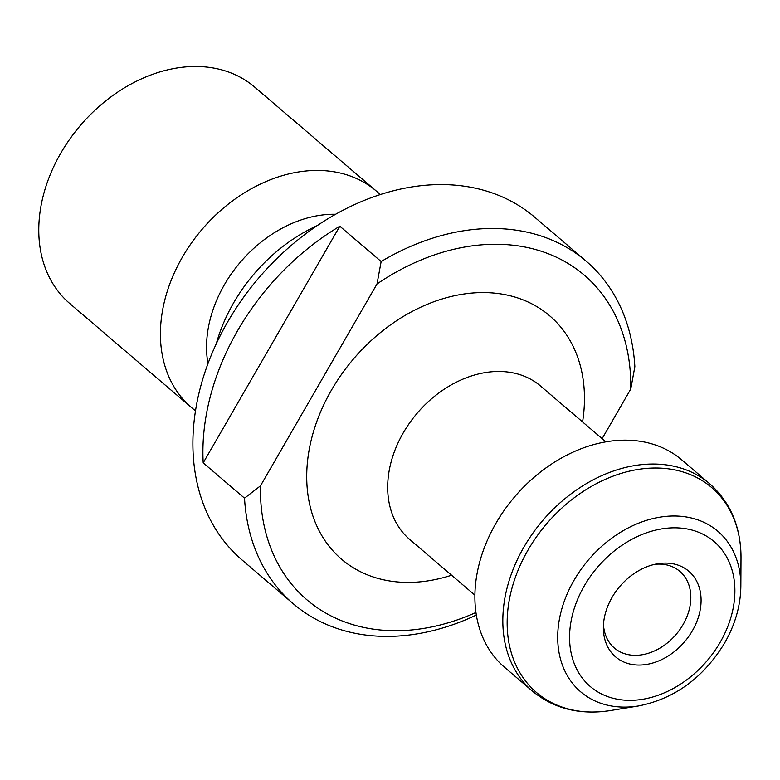 <?xml version="1.0" encoding="UTF-8"?>
<svg xmlns="http://www.w3.org/2000/svg" width="780" height="780" viewBox="0 0 780 780"><rect width="100%" height="100%" fill="white"/><g stroke="black" fill="none" stroke-linecap="round" stroke-linejoin="round"><path stroke-width="1.17" d="M476.327 615.05A225.361 170.342 -49.5 0 1 293.28 603.759A225.361 170.342 -49.5 0 1 244.53 498.176L260.462 485.852L377.023 283.959A213.496 161.372 130.5 0 1 630.727 389.123L602.131 438.652M260.462 485.852A213.496 161.372 130.5 0 0 475.936 612.495M377.023 283.959L381.147 261.544A225.361 170.342 -49.5 0 1 586.102 261.125L534.739 217.23A225.361 170.342 130.5 0 0 227.653 321.945A225.361 170.342 130.5 0 0 241.917 559.865L293.28 603.759M381.147 261.544L339.827 226.22A225.361 170.342 130.5 0 0 203.2 462.862L244.53 498.176M586.102 261.125A225.361 170.342 -49.5 0 1 634.852 366.707L630.727 389.123M692.396 630.727A56.336 42.588 -49.5 0 1 637.523 665.038A56.336 42.588 -49.5 0 1 603.359 627.568A56.336 42.588 -49.5 0 1 657.93 563.706A56.336 42.588 -49.5 0 1 692.396 630.727M504.572 667.319A136.403 103.096 -49.5 0 1 495.934 523.312A136.403 103.096 -49.5 0 1 681.808 459.927L709.742 483.805A136.403 103.096 -49.5 0 0 523.867 547.18A136.403 103.096 -49.5 0 0 532.506 691.187L504.572 667.319M216.284 343.765A148.258 112.066 -49.5 0 1 317.284 225.586M207.968 363.616A115.645 87.409 -49.5 0 1 335.595 214.276M195.487 410.758A142.331 107.582 -49.5 0 1 191.383 407.462A142.331 107.582 -49.5 0 1 202.069 229.369A142.331 107.582 -49.5 0 1 376.321 191.061A142.331 107.582 -49.5 0 1 380.211 194.61M191.383 407.462L69.752 303.517A142.331 107.582 -49.5 0 1 80.428 125.414A142.331 107.582 -49.5 0 1 254.69 87.106L376.321 191.061M654.986 564.281A50.407 38.103 -49.5 0 1 679.858 571.389A50.407 38.103 -49.5 0 1 683.056 624.605A50.407 38.103 -49.5 0 1 614.357 648.024A50.407 38.103 -49.5 0 1 603.466 624.566M203.2 462.862L339.827 226.22M451.571 575.221A160.124 121.027 -49.5 0 1 306.764 472.865A160.124 121.027 -49.5 0 1 458.913 294.84A160.124 121.027 -49.5 0 1 582.572 421.931M720.184 642.242A95.316 72.043 130.5 0 0 659.012 529.386A95.316 72.043 130.5 0 0 577.483 670.595A95.316 72.043 130.5 0 0 720.184 642.242M610.408 710.551L638.567 705.949A105.583 79.804 -49.5 0 1 573.992 580.349A105.583 79.804 -49.5 0 1 676.825 516.048A105.583 79.804 -49.5 0 1 740.844 586.277L741 557.739A134.813 101.897 130.5 0 0 659.256 468.078A134.813 101.897 130.5 0 0 527.953 550.173A134.813 101.897 130.5 0 0 610.408 710.551C579.94 715.24 553.975 708.786 532.506 691.187M605.894 441.86L540.608 386.071A100.815 76.206 130.5 0 0 417.183 413.205A100.815 76.206 130.5 0 0 409.617 539.36L474.893 595.15M741 557.739C740.883 526.909 730.46 502.261 709.742 483.805M638.567 705.949C674.719 698.704 703.375 677.771 724.552 643.13C735.16 624.595 740.591 605.641 740.844 586.277"/></g></svg>

